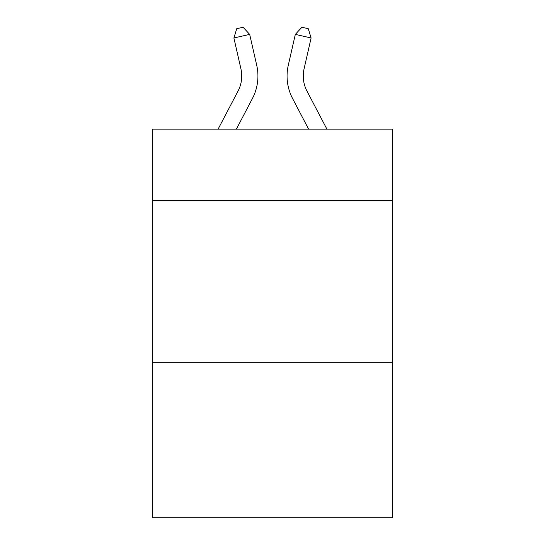 <?xml version="1.0" encoding="UTF-8"?>
<svg xmlns="http://www.w3.org/2000/svg" width="545" height="545" viewBox="0 0 545 545"><rect width="100%" height="100%" fill="white"/><g stroke="black" fill="none" stroke-linecap="round" stroke-linejoin="round"><path stroke-width="0.82" d="M392.318 200.397L392.318 129.151L152.682 129.151L152.682 200.397L392.318 200.397L392.318 517.75L152.682 517.75L152.682 200.397M392.318 362.309L152.682 362.309M218.089 129.151L238.036 91.07A32.387 32.387 -33.5 0 0 240.924 68.847L233.894 37.98L236.755 28.687L243.07 27.25L249.678 34.383L256.715 65.25A48.573 48.573 129.1 0 1 252.383 98.584L236.367 129.151L252.383 98.584M326.911 129.151L306.964 91.07A32.387 32.387 33.5 0 1 304.076 68.847L311.106 37.98L295.322 34.383L288.285 65.25A48.573 48.573 -129.1 0 0 292.617 98.584L308.634 129.151L292.617 98.584M238.036 91.07A32.387 32.387 -50.9 0 0 240.924 68.847A32.387 32.387 -50.9 0 1 238.036 91.07A32.387 32.387 -50.9 0 0 240.924 68.847A32.387 32.387 -50.9 0 1 238.036 91.07A32.387 32.387 -50.9 0 0 240.924 68.847A32.387 32.387 -50.9 0 1 238.036 91.07A32.387 32.387 -50.9 0 0 240.924 68.847A32.387 32.387 -50.9 0 1 238.036 91.07A32.387 32.387 -50.9 0 0 240.924 68.847A32.387 32.387 -50.9 0 1 238.036 91.07A32.387 32.387 -50.9 0 0 240.924 68.847A32.387 32.387 -50.9 0 1 238.036 91.07A32.387 32.387 -50.9 0 0 240.924 68.847A32.387 32.387 -50.9 0 1 238.036 91.07A32.387 32.387 -50.9 0 0 240.924 68.847A32.387 32.387 -50.9 0 1 238.036 91.07A32.387 32.387 -50.9 0 0 240.924 68.847A32.387 32.387 -50.9 0 1 238.036 91.07A32.387 32.387 -50.9 0 0 240.924 68.847A32.387 32.387 -50.9 0 1 238.036 91.07A32.387 32.387 -50.9 0 0 240.924 68.847A32.387 32.387 -50.9 0 1 238.036 91.07A32.387 32.387 -50.9 0 0 240.924 68.847A32.387 32.387 -50.9 0 1 238.036 91.07A32.387 32.387 -50.9 0 0 240.924 68.847A32.387 32.387 -50.9 0 1 238.036 91.07A32.387 32.387 -50.9 0 0 240.924 68.847A32.387 32.387 -50.9 0 1 238.036 91.07A32.387 32.387 -50.9 0 0 240.924 68.847A32.387 32.387 -50.9 0 1 238.036 91.07A32.387 32.387 -50.9 0 0 240.924 68.847A32.387 32.387 -50.9 0 1 238.036 91.07A32.387 32.387 -50.9 0 0 240.924 68.847A32.387 32.387 -50.9 0 1 238.036 91.07A32.387 32.387 -50.9 0 0 240.924 68.847A32.387 32.387 -50.9 0 1 238.036 91.07A32.387 32.387 -50.9 0 0 240.924 68.847M233.894 37.98L249.678 34.383L256.715 65.25M306.964 91.07A32.387 32.387 50.9 0 1 304.076 68.847A32.387 32.387 50.9 0 0 306.964 91.07A32.387 32.387 50.9 0 1 304.076 68.847A32.387 32.387 50.9 0 0 306.964 91.07A32.387 32.387 50.9 0 1 304.076 68.847A32.387 32.387 50.9 0 0 306.964 91.07A32.387 32.387 50.9 0 1 304.076 68.847A32.387 32.387 50.9 0 0 306.964 91.07A32.387 32.387 50.9 0 1 304.076 68.847A32.387 32.387 50.9 0 0 306.964 91.07A32.387 32.387 50.9 0 1 304.076 68.847A32.387 32.387 50.9 0 0 306.964 91.07A32.387 32.387 50.9 0 1 304.076 68.847A32.387 32.387 50.9 0 0 306.964 91.07A32.387 32.387 50.9 0 1 304.076 68.847A32.387 32.387 50.9 0 0 306.964 91.07A32.387 32.387 50.9 0 1 304.076 68.847A32.387 32.387 50.9 0 0 306.964 91.07A32.387 32.387 50.9 0 1 304.076 68.847A32.387 32.387 50.9 0 0 306.964 91.07A32.387 32.387 50.9 0 1 304.076 68.847A32.387 32.387 50.9 0 0 306.964 91.07A32.387 32.387 50.9 0 1 304.076 68.847A32.387 32.387 50.9 0 0 306.964 91.07A32.387 32.387 50.9 0 1 304.076 68.847A32.387 32.387 50.9 0 0 306.964 91.07A32.387 32.387 50.9 0 1 304.076 68.847A32.387 32.387 50.9 0 0 306.964 91.07A32.387 32.387 50.9 0 1 304.076 68.847A32.387 32.387 50.9 0 0 306.964 91.07A32.387 32.387 50.9 0 1 304.076 68.847A32.387 32.387 50.9 0 0 306.964 91.07A32.387 32.387 50.9 0 1 304.076 68.847A32.387 32.387 50.9 0 0 306.964 91.07A32.387 32.387 50.9 0 1 304.076 68.847A32.387 32.387 50.9 0 0 306.964 91.07A32.387 32.387 50.9 0 1 304.076 68.847M311.106 37.98L308.245 28.687L301.93 27.25L295.322 34.383L288.285 65.25"/></g></svg>

